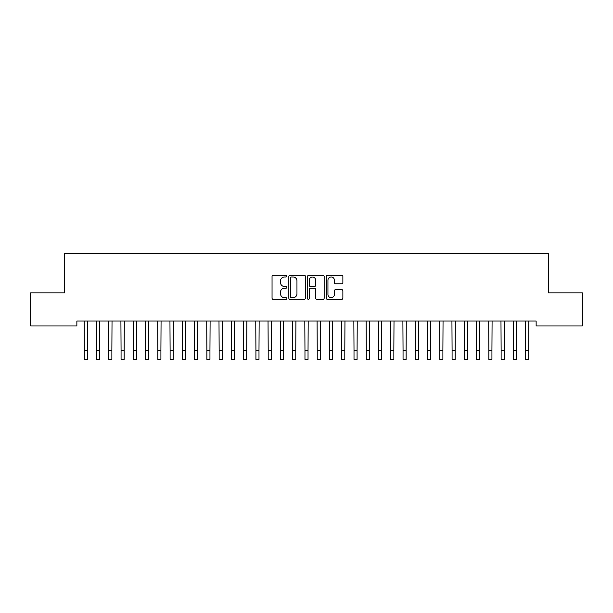 <?xml version="1.0" encoding="UTF-8"?>
<svg xmlns="http://www.w3.org/2000/svg" width="613" height="613" viewBox="0 0 613 613"><rect width="100%" height="100%" fill="white"/><g stroke="black" fill="none" stroke-linecap="round" stroke-linejoin="round"><path stroke-width="0.92" d="M286.884 276.141A0.843 0.843 0 0 0 286.041 275.298L273.252 275.298A1.203 1.203 0 0 0 272.049 276.501L272.049 298.163A1.203 1.203 0 0 0 273.252 299.366L286.041 299.366A0.843 0.843 0 0 0 286.884 298.523A0.843 0.843 0 0 0 286.041 297.68L284.386 297.68A3.854 3.854 0 0 1 280.539 293.826L280.539 292.026A3.854 3.854 0 0 1 284.386 288.171L286.041 288.171A0.843 0.843 0 0 0 286.884 287.328A0.843 0.843 0 0 0 286.041 286.486L284.386 286.486A3.854 3.854 0 0 1 280.539 282.639L280.539 280.831A3.854 3.854 0 0 1 284.386 276.984L286.041 276.984A0.843 0.843 0 0 0 286.884 276.141M341.671 283.781A1.203 1.203 0 0 0 342.874 282.578L342.874 276.501A1.203 1.203 0 0 0 341.671 275.298L327.472 275.298A1.203 1.203 0 0 0 326.269 276.501L326.269 298.163A1.203 1.203 0 0 0 327.472 299.366L341.671 299.366A1.203 1.203 0 0 0 342.874 298.163L342.874 290.823A1.203 1.203 0 0 0 341.671 289.62L335.595 289.62A1.203 1.203 0 0 0 334.391 290.823L334.391 294.462A3.218 3.218 0 0 1 331.173 297.68A3.218 3.218 0 0 1 327.947 294.462L327.947 280.202A3.218 3.218 0 0 1 331.173 276.984A3.218 3.218 0 0 1 334.391 280.202L334.391 282.578A1.203 1.203 0 0 0 335.595 283.781L341.671 283.781M536.13 321.043L76.87 321.043L76.87 325.947L30.65 325.947L30.65 292.845L64.61 292.845L64.61 253.613L548.39 253.613L548.39 292.845L582.35 292.845L582.35 325.947L536.13 325.947L536.13 321.043M305.45 276.501A1.203 1.203 0 0 0 304.247 275.298L290.041 275.298A1.203 1.203 0 0 0 288.838 276.501L288.838 298.163A1.203 1.203 0 0 0 290.041 299.366L304.247 299.366A1.203 1.203 0 0 0 305.45 298.163L305.45 276.501M308.753 275.298L322.959 275.298A1.203 1.203 0 0 1 324.162 276.501L324.162 298.163A1.203 1.203 0 0 1 322.959 299.366L316.883 299.366A1.203 1.203 0 0 1 315.68 298.163L315.68 289.374A1.203 1.203 0 0 0 314.469 288.171L310.439 288.171A1.203 1.203 0 0 0 309.236 289.374L309.236 298.523A0.843 0.843 0 0 1 308.393 299.366A0.843 0.843 0 0 1 307.55 298.523L307.55 276.501A1.203 1.203 0 0 1 308.753 275.298M291.367 276.984A0.843 0.843 0 0 0 290.524 277.827L290.524 296.838A0.843 0.843 0 0 0 291.367 297.68L293.114 297.68A3.854 3.854 0 0 0 296.96 293.826L296.96 280.831A3.854 3.854 0 0 0 293.114 276.984L291.367 276.984M315.68 280.264A3.218 3.218 0 0 0 312.454 277.045A3.218 3.218 0 0 0 309.236 280.264L309.236 285.283A1.203 1.203 0 0 0 310.439 286.486L314.469 286.486A1.203 1.203 0 0 0 315.68 285.283L315.68 280.264M84.134 321.043L84.287 350.192L87.352 350.192L87.506 321.043M84.287 350.192L84.287 359.387L87.352 359.387L87.352 350.192M96.394 321.043L96.547 350.192L99.612 350.192L99.766 321.043M96.547 350.192L96.547 359.387L99.612 359.387L99.612 350.192M108.654 321.043L108.808 350.192L111.873 350.192L112.026 321.043M108.808 350.192L108.808 359.387L111.873 359.387L111.873 350.192M120.914 321.043L121.067 350.192L124.132 350.192L124.286 321.043M121.067 350.192L121.067 359.387L124.132 359.387L124.132 350.192M133.174 321.043L133.327 350.192L136.392 350.192L136.546 321.043M133.327 350.192L133.327 359.387L136.392 359.387L136.392 350.192M145.434 321.043L145.588 350.192L148.653 350.192L148.806 321.043M145.588 350.192L145.588 359.387L148.653 359.387L148.653 350.192M157.694 321.043L157.847 350.192L160.912 350.192L161.066 321.043M157.847 350.192L157.847 359.387L160.912 359.387L160.912 350.192M169.954 321.043L170.107 350.192L173.172 350.192L173.326 321.043M170.107 350.192L170.107 359.387L173.172 359.387L173.172 350.192M182.214 321.043L182.368 350.192L185.433 350.192L185.586 321.043M182.368 350.192L182.368 359.387L185.433 359.387L185.433 350.192M194.474 321.043L194.627 350.192L197.692 350.192L197.846 321.043M194.627 350.192L194.627 359.387L197.692 359.387L197.692 350.192M206.734 321.043L206.887 350.192L209.952 350.192L210.106 321.043M206.887 350.192L206.887 359.387L209.952 359.387L209.952 350.192M218.994 321.043L219.148 350.192L222.213 350.192L222.366 321.043M219.148 350.192L219.148 359.387L222.213 359.387L222.213 350.192M231.254 321.043L231.407 350.192L234.472 350.192L234.626 321.043M231.407 350.192L231.407 359.387L234.472 359.387L234.472 350.192M243.514 321.043L243.667 350.192L246.732 350.192L246.886 321.043M243.667 350.192L243.667 359.387L246.732 359.387L246.732 350.192M255.774 321.043L255.928 350.192L258.993 350.192L259.146 321.043M255.928 350.192L255.928 359.387L258.993 359.387L258.993 350.192M268.034 321.043L268.188 350.192L271.252 350.192L271.406 321.043M268.188 350.192L268.188 359.387L271.252 359.387L271.252 350.192M280.294 321.043L280.447 350.192L283.512 350.192L283.666 321.043M280.447 350.192L280.447 359.387L283.512 359.387L283.512 350.192M292.554 321.043L292.707 350.192L295.772 350.192L295.926 321.043M292.707 350.192L292.707 359.387L295.772 359.387L295.772 350.192M304.814 321.043L304.967 350.192L308.032 350.192L308.186 321.043M304.967 350.192L304.967 359.387L308.032 359.387L308.032 350.192M317.074 321.043L317.228 350.192L320.293 350.192L320.446 321.043M317.228 350.192L317.228 359.387L320.293 359.387L320.293 350.192M329.334 321.043L329.488 350.192L332.553 350.192L332.706 321.043M329.488 350.192L329.488 359.387L332.553 359.387L332.553 350.192M341.594 321.043L341.748 350.192L344.812 350.192L344.966 321.043M341.748 350.192L341.748 359.387L344.812 359.387L344.812 350.192M353.854 321.043L354.007 350.192L357.072 350.192L357.226 321.043M354.007 350.192L354.007 359.387L357.072 359.387L357.072 350.192M366.114 321.043L366.267 350.192L369.332 350.192L369.486 321.043M366.267 350.192L366.267 359.387L369.332 359.387L369.332 350.192M378.374 321.043L378.527 350.192L381.592 350.192L381.746 321.043M378.527 350.192L378.527 359.387L381.592 359.387L381.592 350.192M390.634 321.043L390.787 350.192L393.853 350.192L394.006 321.043M390.787 350.192L390.787 359.387L393.853 359.387L393.853 350.192M402.894 321.043L403.048 350.192L406.113 350.192L406.266 321.043M403.048 350.192L403.048 359.387L406.113 359.387L406.113 350.192M415.154 321.043L415.308 350.192L418.373 350.192L418.526 321.043M415.308 350.192L415.308 359.387L418.373 359.387L418.373 350.192M427.414 321.043L427.567 350.192L430.632 350.192L430.786 321.043M427.567 350.192L427.567 359.387L430.632 359.387L430.632 350.192M439.674 321.043L439.827 350.192L442.892 350.192L443.046 321.043M439.827 350.192L439.827 359.387L442.892 359.387L442.892 350.192M451.934 321.043L452.087 350.192L455.152 350.192L455.306 321.043M452.087 350.192L452.087 359.387L455.152 359.387L455.152 350.192M464.194 321.043L464.347 350.192L467.412 350.192L467.566 321.043M464.347 350.192L464.347 359.387L467.412 359.387L467.412 350.192M476.454 321.043L476.608 350.192L479.673 350.192L479.826 321.043M476.608 350.192L476.608 359.387L479.673 359.387L479.673 350.192M488.714 321.043L488.868 350.192L491.933 350.192L492.086 321.043M488.868 350.192L488.868 359.387L491.933 359.387L491.933 350.192M500.974 321.043L501.127 350.192L504.192 350.192L504.346 321.043M501.127 350.192L501.127 359.387L504.192 359.387L504.192 350.192M513.234 321.043L513.388 350.192L516.452 350.192L516.606 321.043M513.388 350.192L513.388 359.387L516.452 359.387L516.452 350.192M525.494 321.043L525.648 350.192L528.712 350.192L528.866 321.043M525.648 350.192L525.648 359.387L528.712 359.387L528.712 350.192"/></g></svg>
